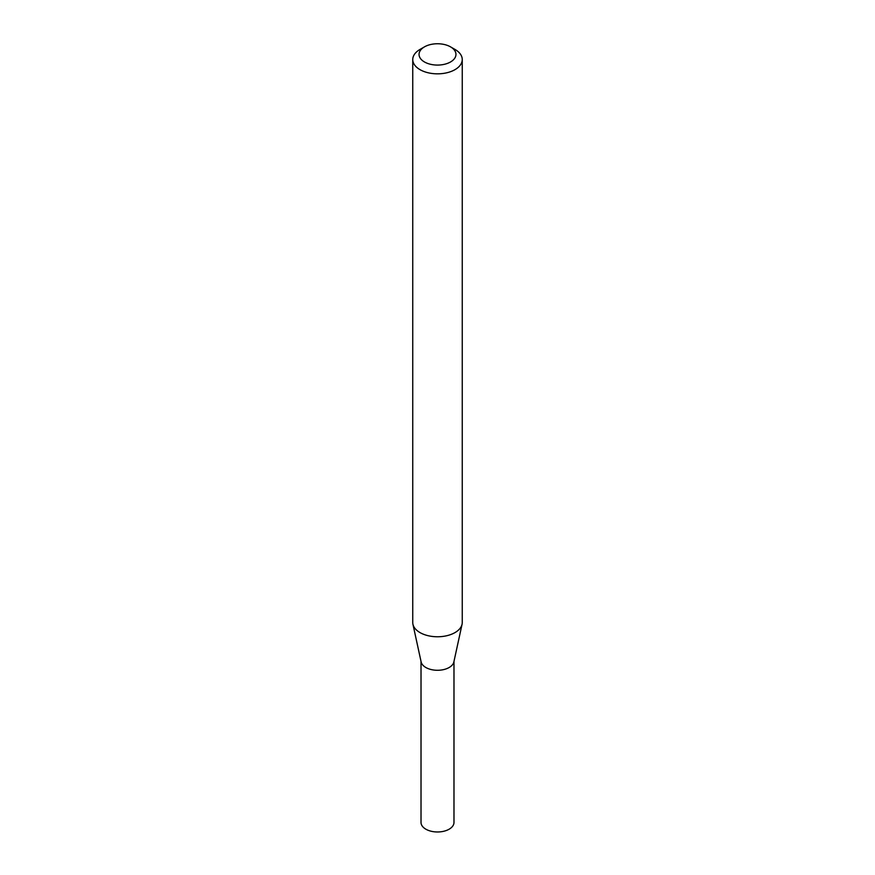 <?xml version="1.0" encoding="UTF-8"?>
<svg xmlns="http://www.w3.org/2000/svg" width="875" height="875" viewBox="0 0 875 875"><rect width="100%" height="100%" fill="white"/><g stroke="black" fill="none" stroke-linecap="round" stroke-linejoin="round"><path stroke-width="1.31" d="M462.252 59.544L462.252 622.475A24.752 14.295 180 0 1 462.066 624.258L453.862 661.948A16.483 9.516 180 0 1 442.848 669.769A16.483 9.516 180 0 1 425.841 667.494A16.483 9.516 180 0 1 421.138 661.948L412.934 624.258A24.752 14.295 180 0 1 412.748 622.475L412.748 59.544A24.752 14.295 180 0 1 420 49.438L424.441 46.878A18.462 10.664 0 0 0 424.441 61.95A18.462 10.664 0 0 0 450.559 61.95A18.462 10.664 0 0 0 450.559 46.878L455 49.438A24.752 14.295 180 0 1 462.252 59.544A24.752 14.295 180 0 1 446.972 72.745A24.752 14.295 180 0 1 420 69.65A24.752 14.295 180 0 1 412.748 59.544M453.983 661.358L453.983 822.456A16.483 9.516 180 0 1 443.811 831.25A16.483 9.516 180 0 1 425.841 829.183A16.483 9.516 180 0 1 421.017 822.456L421.017 661.358M462.066 624.258A24.752 14.295 180 0 1 445.528 635.994A24.752 14.295 180 0 1 420 632.581A24.752 14.295 180 0 1 412.934 624.258M455 49.438L450.559 46.878A18.462 10.664 0 0 0 424.441 46.878"/></g></svg>
